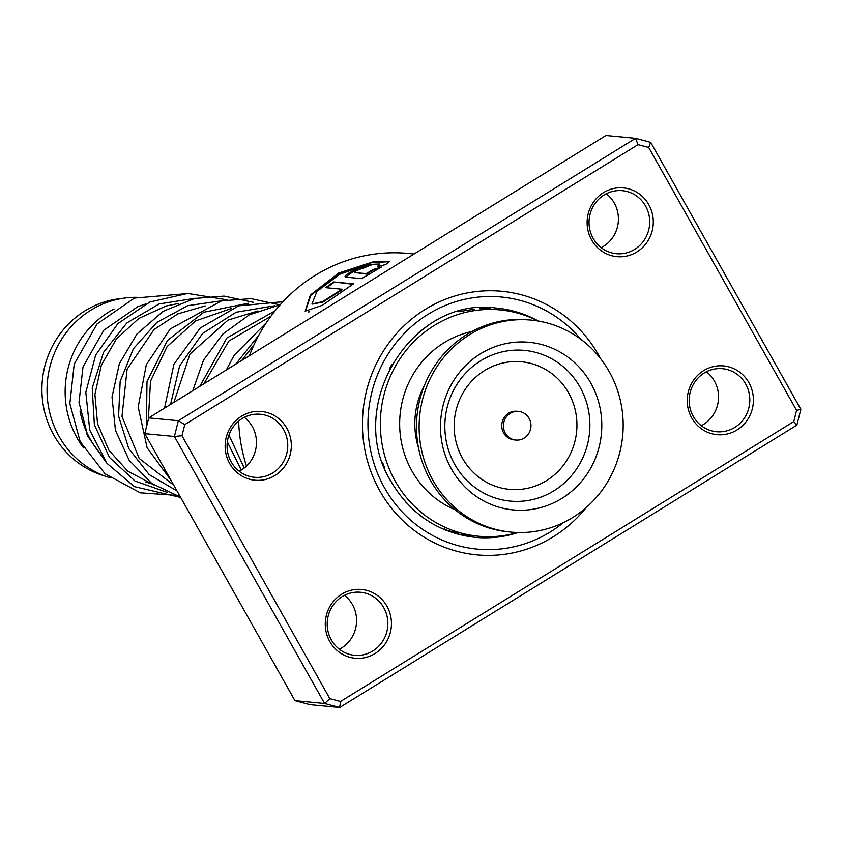 <?xml version="1.0" encoding="UTF-8"?>
<svg xmlns="http://www.w3.org/2000/svg" width="843" height="843" viewBox="0 0 843 843"><rect width="100%" height="100%" fill="white"/><g stroke="black" fill="none" stroke-linecap="round" stroke-linejoin="round"><path stroke-width="1.26" d="M105.185 476.137A90.654 86.829 -84.6 0 1 42.15 382.701A90.654 86.829 -84.6 0 1 122.109 298.443M83.541 447.918A92.087 88.209 -84.6 0 1 65.385 384.956A92.087 88.209 -84.6 0 1 114.111 308.97M110.075 477.781A92.087 88.209 -84.6 0 1 47.282 383.228A92.087 88.209 -84.6 0 1 136.513 297.294M145.786 481.975A92.087 88.209 -84.6 0 0 151.255 483.123A92.087 88.209 -84.6 0 1 148.347 483.018M91.529 441.405A83.457 79.937 -84.6 0 1 86.692 433.766M99.927 453.239A92.087 88.209 -84.6 0 1 80.011 411.047M530.321 430.004A14.394 13.783 95.4 0 0 518.561 411.405A14.394 13.783 95.4 0 0 504.061 421.447A14.394 13.783 95.4 0 0 515.832 440.057A14.394 13.783 95.4 0 0 530.321 430.004M518.561 411.405L516.917 411.247A14.394 13.783 95.4 0 0 502.417 421.289A14.394 13.783 95.4 0 0 514.188 439.898L515.832 440.057M531.248 320.108L528.614 319.855A106.481 101.992 95.4 0 0 421.352 394.176A106.481 101.992 95.4 0 0 508.413 531.849L511.048 532.102A106.481 101.992 95.4 0 0 618.309 457.781A106.481 101.992 95.4 0 0 531.248 320.108A106.481 101.992 95.4 0 0 423.987 394.429A106.481 101.992 95.4 0 0 511.048 532.102M444.335 401.068A84.184 80.633 95.4 0 0 496.516 506.443A84.184 80.633 95.4 0 0 597.961 451.142A84.184 80.633 95.4 0 0 545.779 345.767A84.184 80.633 95.4 0 0 444.335 401.068M480.257 308.18L500.057 309.908A113.679 108.884 95.4 0 0 380.657 415.515A113.679 108.884 95.4 0 0 478.497 536.232A113.679 108.884 95.4 0 0 517.728 532.513M478.497 536.232L457.97 534.272M389.561 368.591L391.869 364.345M418.244 332.827L428.328 325.366M458.086 311.731L474.556 309.202L471.458 309.223M455.641 532.955L458.803 533.44M458.487 533.44L443.313 529.172M415.146 511.343L405.715 502.028M384.619 467.981L382.596 462.533M472.112 331.447A93.531 89.59 95.4 0 0 399.909 416.853A93.531 89.59 95.4 0 0 455.125 509.794M479.53 307.948L480.584 308.053M537.876 320.962A113.679 108.884 95.4 0 0 500.057 309.908M606.296 193.764A31.655 30.316 -84.6 0 1 614.284 203.047A31.655 30.316 -84.6 0 1 601.164 247.663M706.413 371.774A31.655 30.316 -84.6 0 1 714.4 381.047A31.655 30.316 -84.6 0 1 701.281 425.673M244.333 417.327A31.655 30.316 -84.6 0 1 252.32 426.611A31.655 30.316 -84.6 0 1 239.201 471.226M344.46 595.337A31.655 30.316 -84.6 0 1 352.448 604.621A31.655 30.316 -84.6 0 1 339.329 649.236M286.81 428.202A34.531 33.077 -84.6 0 1 274.923 475.515A34.531 33.077 -84.6 0 1 229.665 463.502A34.531 33.077 -84.6 0 1 241.551 416.179A34.531 33.077 -84.6 0 1 286.81 428.202M231.214 461.953A31.655 30.316 95.4 0 0 254.407 477.286A31.655 30.316 95.4 0 0 282.942 462.649A31.655 30.316 95.4 0 0 283.606 429.593A31.655 30.316 95.4 0 0 260.413 414.25A31.655 30.316 95.4 0 0 231.888 428.887A31.655 30.316 95.4 0 0 231.214 461.953M648.773 204.628A34.531 33.077 -84.6 0 1 636.876 251.952A34.531 33.077 -84.6 0 1 591.617 239.928A34.531 33.077 -84.6 0 1 603.504 192.615A34.531 33.077 -84.6 0 1 648.773 204.628M593.177 238.379A31.655 30.316 95.4 0 0 616.37 253.711A31.655 30.316 95.4 0 0 644.895 239.075A31.655 30.316 95.4 0 0 645.569 206.019A31.655 30.316 95.4 0 0 622.376 190.687A31.655 30.316 95.4 0 0 593.841 205.323A31.655 30.316 95.4 0 0 593.177 238.379M748.89 382.638A34.531 33.077 -84.6 0 1 737.003 429.962A34.531 33.077 -84.6 0 1 691.734 417.938A34.531 33.077 -84.6 0 1 703.631 370.625A34.531 33.077 -84.6 0 1 748.89 382.638M693.294 416.389A31.655 30.316 95.4 0 0 716.487 431.721A31.655 30.316 95.4 0 0 745.022 417.085A31.655 30.316 95.4 0 0 745.686 384.029A31.655 30.316 95.4 0 0 722.493 368.697A31.655 30.316 95.4 0 0 693.968 383.333A31.655 30.316 95.4 0 0 693.294 416.389M386.937 606.212A34.531 33.077 -84.6 0 1 375.04 653.525A34.531 33.077 -84.6 0 1 329.782 641.502A34.531 33.077 -84.6 0 1 341.668 594.189A34.531 33.077 -84.6 0 1 386.937 606.212M331.341 639.953A31.655 30.316 95.4 0 0 354.534 655.296A31.655 30.316 95.4 0 0 383.059 640.659A31.655 30.316 95.4 0 0 383.723 607.603A31.655 30.316 95.4 0 0 360.53 592.26A31.655 30.316 95.4 0 0 332.005 606.897A31.655 30.316 95.4 0 0 331.341 639.953M414.05 254.017L408.233 253.458A161.161 154.364 95.4 0 0 249.412 355.704M238.632 421.079A161.161 154.364 95.4 0 0 246.462 466.095M598.815 355.409A132.383 126.798 -84.6 0 1 600.543 358.581A132.383 126.798 -84.6 0 0 598.815 355.409A132.383 126.798 -84.6 0 0 501.827 291.288A132.383 126.798 -84.6 0 1 598.815 355.409M586.359 507.402A132.383 126.798 -84.6 0 1 476.727 554.852A132.383 126.798 -84.6 0 1 379.74 490.731A132.383 126.798 -84.6 0 1 382.532 352.49A132.383 126.798 -84.6 0 1 501.827 291.288A132.383 126.798 -84.6 0 0 382.532 352.49A132.383 126.798 -84.6 0 0 379.74 490.731A132.383 126.798 -84.6 0 0 476.727 554.852A132.383 126.798 -84.6 0 0 586.359 507.402M353.449 283.849L333.649 281.962A161.161 154.364 95.4 0 0 325.851 287.695L342.047 289.233L322.363 301.72L311.963 303.933L316.873 291.53L339.761 274.281L367.042 264.533L379.645 264.017L377.327 266.694L385.746 264.544L389.213 261.414L373.407 261.73L338.717 273.048L310.319 295.071L305.177 311.162L322.289 305.335L353.449 283.849M379.287 268.232L373.291 270.023L366.621 274.112L354.439 272.468C355.461 270.835 358.359 269.454 363.101 268.316A161.161 154.364 95.4 0 1 371.995 264.734C367.011 263.153 339.434 276.346 346.03 277.157L361.563 278.633L381.394 267.062L373.08 269.497L366.378 273.596L354.524 272.647M345.377 276.841L346.03 277.157M650.67 142.319L800.85 409.34L796.888 425.104L339.676 707.509L324.587 703.505L174.406 436.484L178.368 420.72L635.58 138.315L650.67 142.319L648.71 147.472L638.035 144.638L184.775 424.598L181.972 435.747L329.845 698.668L340.519 701.502L793.779 421.542L796.582 410.383L648.71 147.472M638.035 144.638L635.58 138.315L605.948 135.491L148.737 417.896L144.775 433.66L294.955 700.681L310.034 704.685L339.676 707.509L340.519 701.502M294.955 700.681L324.587 703.505L329.845 698.668M144.775 433.66L174.406 436.484L181.972 435.747M148.737 417.896L178.368 420.72L184.775 424.598M796.582 410.383L800.85 409.34M796.888 425.104L793.779 421.542M373.291 270.023L373.08 269.497M370.203 265.408L355.061 270.276L345.598 277.041M389.203 261.72L372.206 262.521L338.222 273.933L310.761 295.398L305.387 311.341M352.848 284.249L333.649 281.962M333.954 282.447A160.581 153.816 95.4 0 0 326.673 287.769M312.173 304.123L322.732 302.142L342.374 289.697L342.047 289.233M379.645 264.017L378.665 266.325M466.01 332.974A92.087 88.209 -84.6 0 1 471.342 331.879M424.45 385.409A77.704 74.426 95.4 0 0 415.03 417.907A77.704 74.426 95.4 0 0 418.507 447.812M454.451 509.235A92.087 88.209 -84.6 0 1 449.424 507.149M448.297 403.228A75.691 72.498 95.4 0 0 495.22 497.981A75.691 72.498 95.4 0 0 586.433 448.255A75.691 72.498 95.4 0 0 539.509 353.512A75.691 72.498 95.4 0 0 448.297 403.228M457.085 406.516A64.068 61.37 95.4 0 0 496.801 486.717A64.068 61.37 95.4 0 0 574.009 444.63A64.068 61.37 95.4 0 0 534.293 364.429A64.068 61.37 95.4 0 0 457.085 406.516M538.371 321.046A115.112 110.254 95.4 0 0 496.896 308.159C411.869 295.356 343.796 406.379 391.236 481.827C410.667 514.451 438.613 532.955 475.062 537.349A115.112 110.254 95.4 0 0 518.224 532.523M563.461 522.597A126.629 121.287 -84.6 0 1 384.503 487.781A126.629 121.287 -84.6 0 1 418.613 320.772A126.629 121.287 -84.6 0 1 580.922 339.339M167.156 492.354L134.975 481.016L109.411 457.359L94.374 424.798L92.235 388.043L103.531 352.363L126.882 322.911L159.158 303.933L195.966 298.169M176.967 490.911L149.137 474.588L128.758 448.539L118.6 416.094L120.159 381.373L133.394 348.76L156.84 322.416L187.715 305.672L222.32 300.688M146.419 427.095L146.988 381.721L167.462 340.446L203.827 312.226L248.674 303.195M170.539 404.419L179.601 365.936L202.605 333.459L236.114 312.226L275.029 305.703M199.77 386.368L226.893 337.98L275.071 310.835M241.267 470.088L227.336 441.89M235.618 364.229L258.759 335.324M308.485 311.931L309.307 311.805M444.493 528.898A11.507 11.507 0 0 0 445.705 530.173M454.061 533.145A11.507 11.507 0 0 0 456.706 532.692M517.233 313.006A11.507 11.507 0 0 0 511.87 311.72M460.984 310.951A11.507 11.507 0 0 0 459.962 311.805M472.828 309.771A11.507 11.507 0 0 0 470.584 308.97M463.692 534.747A11.507 11.507 0 0 0 474.093 535.811M481.153 307.853A11.507 11.507 0 0 0 479.762 308.412M490.826 309.023A11.507 11.507 0 0 0 487.791 307.695M459.593 534.694A11.507 11.507 0 0 0 460.173 534.483M153.826 484.925L127.757 471.205L108.895 450.246L97.546 423.723L94.911 394.408L101.339 365.198L116.387 338.981L138.768 318.485L166.05 306.02L178.874 303.406M173.732 485.146L139.221 458.487L121.982 416.453L127.103 369.245L153.995 329.581L177.789 313.902L205.218 305.914M148.379 419.308L150.497 381.215L167.093 346.568L195.534 320.951L231.562 308.422M173.911 402.343L189.938 354.092L228 320.108L257.895 310.941M203.827 383.86L228.822 341.099L270.93 316.199M244.228 468.034L228.959 435.03M241.772 360.425L253.985 344.819M145.502 304.028L137.809 306.652L103.784 330.224L83.014 366.863L79 402.322L87.957 436.548L106.007 462.154M189.759 293.396L134.469 298.074L97.029 323.954L74.226 364.102L69.853 403.565L80.159 441.595L105.038 473.766L140.233 492.807L179.591 495.579M180.634 497.433L134.406 486.643L106.935 463.334L89.748 430.13L85.828 392.269L95.617 355.124L117.872 323.617L149.928 301.984L187.726 293.448L226.988 299.792M180.444 497.085L151.729 483.46L129.169 460.278L115.449 430.362L112.024 397.011L119.348 363.723L136.924 334.039L163.11 311.352L194.691 298.454L224.133 296.104L253.332 302.31M171.045 480.373L147.125 447.781L138.189 406.948L146.313 364.703L170.191 328.991L221.583 300.846L250.993 298.643L279.676 304.818M164.533 408.138L173.911 364.271L200.244 328.001L238.79 305.819L283.006 301.699M192.762 390.699L203.49 360.151L222.858 334.039L249.243 314.882L280.245 304.723M226.293 369.993L234.091 355.335L266.346 322.743"/></g></svg>
